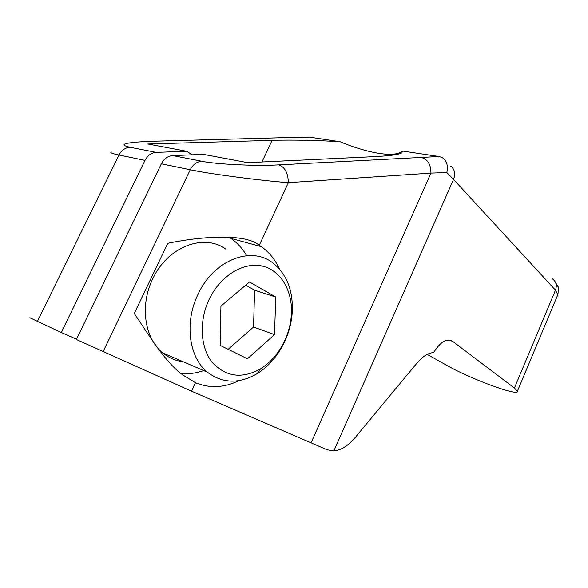 <?xml version="1.0" encoding="UTF-8"?>
<svg xmlns="http://www.w3.org/2000/svg" width="588" height="588" viewBox="0 0 588 588"><rect width="100%" height="100%" fill="white"/><g stroke="black" fill="none" stroke-linecap="round" stroke-linejoin="round"><path stroke-width="0.88" d="M239.044 380.612C224.116 387.83 209.6 388.528 195.488 382.715L191.548 391.196L327.097 449.769L333.852 450.915L453.524 179.391L446.836 172.512C448.328 165.684 446.755 160.686 442.102 157.503L439.111 156.504L278.705 164.868C253.134 166.323 213.591 163.927 201.75 161.244L172.696 155.577L203.389 154.372L247.761 162.663L374.578 156.621C390.065 155.827 399.178 154.548 401.92 152.777L402.464 151.028L439.111 156.504M309.001 137.07L339.908 141.679C368.242 153.453 394.967 157.922 402.464 151.028M446.836 172.512L430.945 173.1L288.363 182.648C256.956 180.318 205.778 173.239 190.247 169.763C192.974 164.508 196.811 161.663 201.75 161.244M195.488 382.715L182.772 374.923C163.927 361.774 143.884 326.891 134.262 313.514L167.756 243.344C190.505 238.302 243.263 231.525 259.271 245.321L261.388 246.703C269.15 252.193 275.162 259.609 279.425 268.944M191.548 391.196L76.359 339.496L161.369 163.78C164.03 158.701 167.808 155.967 172.696 155.577M261.969 161.987L272.119 140.356L147.875 144.001L186.741 151.263L156.232 152.365C151.373 152.74 147.632 155.408 145.008 160.384L61.284 332.536L29.856 317.748M61.284 332.536L76.528 339.158M333.852 450.915C341.128 450.239 348.331 445.675 355.446 437.215L416.789 363.318C422.64 356.424 428.262 352.837 433.643 352.557C440.618 341.569 446.976 337.835 452.716 341.371L448.438 340.04M427.211 354.417L447.306 365.64C470.415 378.863 518.917 396.819 517.389 391.233L514.434 388.021L452.716 341.371M272.119 140.356C292.332 139.782 314.925 140.223 339.908 141.679M180.986 373.498C188.579 374.203 196.164 373.233 203.742 370.587M246.35 255.148C242.278 248.276 237.111 242.682 230.841 238.361L228.769 237.03M226.049 249.327C204.374 232.973 167.558 246.409 152.645 279.072C139.591 305.51 144.648 338.688 162.876 352.991C168.932 357.908 175.731 360.841 183.272 361.767M284.952 341.018C288.936 332.191 291.332 323.069 292.148 313.639C293.566 291.141 287.01 274.133 272.464 262.63C250.826 245.755 213.356 260.256 197.818 294.764C184.25 322.702 189.013 357.46 207.307 372.123C222.551 383.626 239.198 384.118 257.243 373.601C269.157 366.037 278.396 355.174 284.952 341.018M208.983 299.762C198.847 321.335 200.361 347.449 212.092 362.179C225.741 376.945 241.896 379.157 260.565 368.816C271.031 362.186 279.16 352.638 284.945 340.151C288.458 332.374 290.568 324.333 291.288 316.021C293.324 292.265 281.63 270.774 262.718 266.188C243.88 261.462 220.221 275.603 208.983 299.762M249.51 281.983L220.934 306.113L220.147 345.376L247.445 358.798L274.508 334.601L275.772 297.021L249.51 281.983M275.772 297.021L254.589 290.215L245.725 285.187M274.508 334.601L253.553 327.031L254.589 290.215M228.137 349.309L253.553 327.031M186.741 151.263L192.078 154.82M145.008 160.384L118.996 154.997C112.168 153.6 109.618 152.623 111.338 152.057M557.365 295.793L557.828 294.698L555.484 290.156L453.524 179.391C455.722 173.548 454.708 169.087 450.467 166M311.067 442.867L430.945 173.1C430.894 164.552 427.792 159.385 421.647 157.591M278.705 164.868C284.842 166.963 288.061 172.887 288.363 182.648L259.271 245.321M552.5 278.918C556.152 281.689 557.145 285.437 555.484 290.156L514.434 388.021M288.341 137.548L309.361 137.114M156.232 152.365L130.044 147.265C117.688 144.472 124.369 142.494 150.094 141.318L290.156 137.496M161.369 163.78L190.247 169.763L103.018 351.808M130.044 147.265C125.244 147.603 121.562 150.183 118.996 154.997L37.345 321.474M148.338 141.37L150.094 141.318M555.27 281.946L557.887 286.496C558.637 286.54 558.615 289.274 557.828 294.698L517.389 391.233M230.841 238.361L261.388 246.703M162.876 352.991L207.307 372.123M260.565 368.816L257.243 373.601M291.288 316.021L292.148 313.639"/></g></svg>
